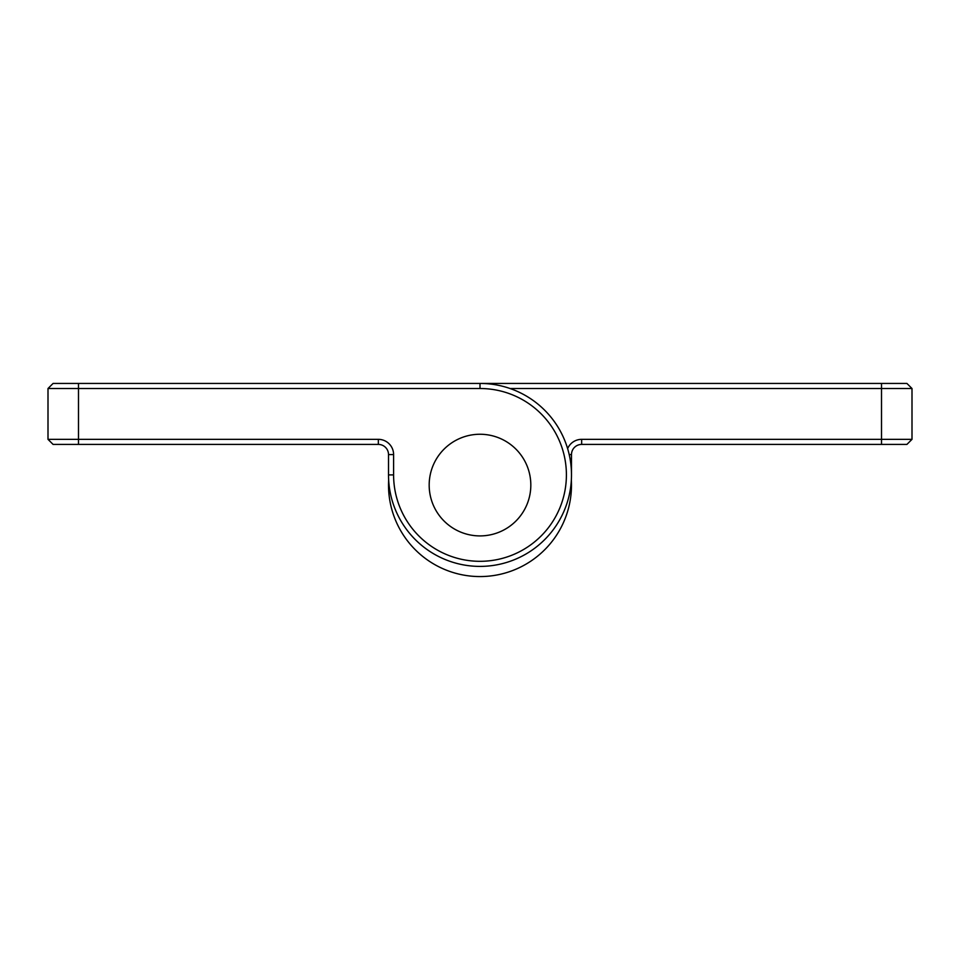 <?xml version="1.0" encoding="UTF-8"?>
<svg xmlns="http://www.w3.org/2000/svg" width="960" height="960" viewBox="0 0 960 960"><rect width="100%" height="100%" fill="white"/><g stroke="black" fill="none" stroke-linecap="round" stroke-linejoin="round"><path stroke-width="1.44" d="M510.072 388.512L912 388.512L912 439.344L906.912 444.42L581.652 444.42A10.164 10.164 0 0 0 571.488 454.584L571.488 474.912A91.488 91.488 0 0 1 571.344 480A91.488 91.488 0 0 1 480 576.564A91.488 91.488 0 0 1 388.656 480A91.488 91.488 0 0 1 388.512 474.912L388.512 454.584A10.164 10.164 0 0 0 378.348 444.42L53.088 444.42L48 439.344L78.492 439.344L78.492 388.512L480 388.512A86.4 86.4 0 0 1 566.4 474.912A86.4 86.4 0 0 1 480 561.312A86.4 86.4 0 0 1 393.6 474.912L393.6 454.584A15.252 15.252 0 0 0 378.348 439.344L78.492 439.344L78.492 444.42M810.348 383.436L668.052 383.436M881.508 383.436L881.508 439.344L912 439.344L912 388.512L906.912 383.436L480 383.436A91.488 91.488 0 0 1 571.488 474.912A91.488 91.488 0 0 1 480 566.4A91.488 91.488 0 0 1 388.512 474.912L393.6 474.912M912 388.512L906.912 383.436M881.508 444.42L881.508 439.344L581.652 439.344A15.252 15.252 0 0 0 567.624 448.608M429.18 485.088A50.82 50.82 0 0 0 480 535.908A50.82 50.82 0 0 0 530.82 485.088A50.82 50.82 0 0 0 480 434.256A50.82 50.82 0 0 0 429.18 485.088M233.508 444.42L65.784 444.42L233.508 444.42M53.088 383.436L48 388.512L53.088 383.436L480 383.436L480 388.512M53.088 444.42L48 439.344L48 388.512L78.492 388.512L78.492 383.436M571.488 454.584L569.196 454.584M581.652 439.344L581.652 444.42M393.6 454.584L388.512 454.584M378.348 444.42L378.348 439.344"/></g></svg>
